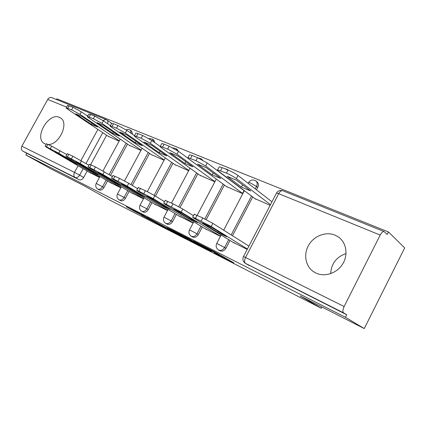 <?xml version="1.0" encoding="UTF-8"?>
<svg xmlns="http://www.w3.org/2000/svg" width="426" height="426" viewBox="0 0 426 426"><rect width="100%" height="100%" fill="white"/><g stroke="black" fill="none" stroke-linecap="round" stroke-linejoin="round"><path stroke-width="0.64" d="M214.225 252.783L233.879 262.842L214.177 251.537L193.516 240.962L216.829 253.763L219.331 255.286L214.225 252.783M48.308 144.526C59.267 144.813 69.31 122.885 60.572 117.965L59.491 117.374C48.804 112.043 33.814 137.518 44.176 143.461L46.178 144.323M315.868 273.034C324.559 277.273 336.673 273.428 342.472 264.322C348.362 255.27 346.604 243.038 338.862 237.33L335.177 235.2C326.092 231.286 314.266 235.727 308.861 244.822C303.36 253.869 305.261 265.957 313.344 271.564L315.868 273.034M132.534 134.339L131.666 131.112L130.329 130.17L131.192 133.397M154.83 142.641L153.781 140.069L152.455 139.116L153.509 141.693M178.26 151.134L177.232 149.563L175.933 148.61L176.982 150.282M202.696 160.176L200.886 158.701L201.7 159.643M256.473 189.81L257.805 187.264C258.811 185.028 258.55 183.228 257.022 181.881L255.973 181.045M141.576 215.322L166.087 228.23L142.593 215.029L126.277 206.791L135.995 212.185L143.402 215.945L138.365 213.005L146.853 217.462L161.369 225.716L141.576 215.322M380.194 235.077L278.71 193.67L245.557 257.49L344.117 306.523L380.194 235.077C381.536 232.612 382.814 231.435 384.044 231.542L387.218 234.433L388.464 231.968L404.7 247.916L364.262 328.574L300.149 295.894L321.279 308.259L110.078 200.247L84.375 185.912L50.944 168.872L25.864 154.947L345.443 317.279L346.711 314.766L343.59 312.865L245.19 263.209C242.9 261.452 242.335 259.232 243.507 256.537L243.464 256.612M364.262 328.574L345.443 317.279M190.486 240.642L211.669 251.5L188.787 238.544L169.915 228.954L190.486 240.642L190.731 240.173M187.525 239.194L168.169 229.252L147.247 217.414L168.797 228.975L174.362 231.797L167.317 227.66L187.562 239.13M106.628 135.239L90.642 164.649M87.16 171.06L83.682 177.456L79.641 175.145C78.293 177.253 76.802 178.036 75.157 177.482L22.69 151.022C21.193 149.925 20.917 148.317 21.87 146.209L47.739 99.428C48.74 97.831 49.986 97.197 51.471 97.538L51.802 97.671M388.464 231.968L56.85 98.8L56.44 99.54M25.864 154.947L26.774 153.301L22.69 151.022M344.117 306.523C342.685 309.691 342.509 311.805 343.59 312.865M254.881 198.575L270.116 205.337M232.282 241.867L247.202 249.423M204.448 228.32L220.162 236.249L220.897 234.843M226.446 186.497L242.5 193.601L244.13 190.491M199.81 175.182L214.848 181.843M178.377 215.625L193.095 223.064M174.793 164.564L188.67 170.72M153.903 203.713L167.482 210.582M151.267 154.569L164.079 160.267M130.894 192.504L143.424 198.862M129.089 145.149L140.937 150.426M109.21 181.95L120.792 187.834M127.48 144.057L110.52 175.427M107.533 180.965L103.965 187.557L102.544 186.742C101.069 189.016 99.455 189.767 97.692 188.995C95.717 187.552 95.227 185.693 96.217 183.436L102.544 186.742L106.122 180.134M149.563 153.397L132.316 185.496M129.115 191.455L125.457 198.266L124.051 197.451C122.523 199.799 120.83 200.555 118.966 199.725C116.948 198.239 116.447 196.338 117.464 194.011L124.051 197.451L127.72 190.624M172.993 163.302L155.463 196.136M152.023 202.584L148.264 209.624L146.874 208.82C145.293 211.243 143.519 212.01 141.538 211.115C139.478 209.587 138.967 207.627 140.01 205.241L146.874 208.82L150.644 201.759M197.904 173.824L180.065 207.462M176.375 214.416L172.509 221.706L171.14 220.908C169.511 223.416 167.636 224.188 165.533 223.219C163.424 221.642 162.902 219.63 163.978 217.175L171.14 220.908L175.017 213.602M224.427 185.022L206.2 219.646M202.318 227.021L198.34 234.577L196.998 233.783C195.305 236.382 193.335 237.16 191.088 236.11C188.926 234.481 188.398 232.41 189.495 229.88L196.998 233.783L200.987 226.211M252.735 196.961L232.479 235.748M230.013 240.466L225.913 248.31L224.608 247.533C222.846 250.232 220.764 251.01 218.362 249.865C216.147 248.188 215.604 246.047 216.733 243.443L224.608 247.533L228.714 239.668M321.279 308.259L321.923 306.992M330.677 273.673C331.295 263.63 336.423 256.921 346.05 253.555M243.864 190.294L243.182 190.001M88.746 171.987L99.46 177.44M108.156 136.261L119.12 141.155M97.9 189.112L99.12 189.804C100.877 190.576 102.496 189.826 103.965 187.557M119.189 199.853L120.382 200.529C122.246 201.36 123.934 200.603 125.457 198.266M141.783 211.253L142.939 211.914C144.915 212.808 146.688 212.047 148.264 209.624M165.799 223.373L166.912 224.007C169.015 224.976 170.885 224.209 172.509 221.706M191.38 236.276L192.44 236.888C194.687 237.937 196.652 237.165 198.34 234.577M218.682 250.051L219.683 250.637C222.084 251.771 224.161 250.999 225.913 248.31M106.575 119.797L110.787 122.661L111.505 123.588M26.774 153.301L79.22 179.772C80.86 180.32 82.346 179.548 83.682 177.456M346.711 314.766L245.536 263.412M207.707 249.407L190.576 239.598L184.032 236.276L207.707 249.407M174.708 232.399L183.35 236.931L175.251 232.356L169.702 229.545L174.708 232.399M250.653 190.965L236.51 180.187L227.143 176.321L241.435 187.11L250.653 190.965M270.462 204.672L236.377 178.585C233.661 176.636 230.328 174.814 226.387 173.116L217.649 169.862C217.09 169.91 217.393 170.379 218.559 171.268L255.77 199.24M219.055 167.2L219.262 166.806L222.18 167.658L228.022 170.017C231.968 171.699 235.296 173.526 238.006 175.485L236.377 178.585M271.953 201.807L238.006 175.485M242.623 184.847L241.435 187.11M194.213 214.23L202.771 217.936L212.851 223.362L248.917 246.121M217.713 232.356L226.728 236.718L211.711 227.393L202.568 222.99L217.713 232.356L218.203 231.424M247.415 249.018L211.205 226.494L195.433 218.336L192.674 217.148L193.814 218.133L234.47 243.219M220.785 178.478L206.195 167.684L197.478 164.09L212.185 174.884L220.785 178.478M242.596 193.409L205.625 165.959L195.949 160.666L187.962 157.689C187.451 157.748 187.813 158.232 189.053 159.154L227.356 187.163M189.352 155.08L189.533 154.745L192.11 155.49L197.536 157.684L207.206 162.977L205.625 165.959M244.045 190.651L207.206 162.977M213.234 172.892L212.185 174.884M192.898 166.822L177.951 156.038L169.814 152.684L184.857 163.456L192.898 166.822M214.949 181.657L177.008 154.207L167.631 149.084L160.304 146.347C159.83 146.411 160.251 146.917 161.555 147.865L200.731 175.847M161.672 143.796L161.827 143.509L164.111 144.164L169.17 146.209L178.542 151.336L177.008 154.207M187.941 158.211L178.542 151.336M185.795 161.694L184.857 163.456M165.219 200.406L173.031 203.804L182.791 209.054L193.447 215.678M189.123 218.517L197.531 222.585L182.115 213.144L173.606 209.044L189.123 218.517L189.554 217.702M220.269 236.041L181.194 212.068L166.145 204.278L163.712 203.234L165.027 204.294L206.69 229.683M138.21 187.531L145.373 190.656L154.83 195.747L164.532 201.7M162.423 205.593L170.278 209.395L154.553 199.874L146.619 196.051L162.423 205.593L162.807 204.869M193.202 222.862L153.28 198.649L138.892 191.199L136.741 190.273L138.205 191.402L180.661 217.004M166.806 155.911L151.576 145.16L143.972 142.023L159.271 152.758L166.806 155.911M188.793 170.485L150.309 143.248L141.208 138.28L134.467 135.756C134.036 135.825 134.499 136.347 135.867 137.316L175.736 165.219M135.814 133.263L135.947 133.013L137.981 133.594L142.705 135.505L151.8 140.474L150.309 143.248M160.117 146.422L151.8 140.474M160.112 151.187L159.271 152.758M142.337 145.681L126.895 134.983L119.765 132.044L135.26 142.726L142.337 145.681M164.223 159.995L125.345 132.997L116.506 128.178L110.281 125.84C109.887 125.92 110.398 126.453 111.814 127.438L152.215 155.218M111.607 123.402L113.54 123.71L117.965 125.5L126.794 130.319L125.345 132.997M134.488 135.713L126.794 130.319M136.027 141.31L135.26 142.726M119.349 136.07L103.742 125.436L97.043 122.672L112.693 133.285L119.349 136.07M141.097 150.128L101.947 123.391L93.358 118.71L87.591 116.543C87.229 116.628 87.783 117.171 89.247 118.178L130.047 145.798M88.896 114.163L90.626 114.44L94.774 116.117L103.358 120.798L101.947 123.391M110.387 125.643L103.358 120.798M113.385 132.007L112.693 133.285M112.991 175.512L119.578 178.398L128.748 183.329L137.582 188.697M137.428 193.495L144.792 197.057L128.828 187.483L121.405 183.91L137.428 193.495L137.774 192.85M167.594 210.364L127.241 186.13L113.47 178.995L111.553 178.169L113.162 179.362L156.22 205.098M89.391 164.266L95.467 166.939L112.416 176.566M113.987 182.152L120.893 185.496L104.753 175.89L97.804 172.546L113.987 182.152L114.296 181.572M143.546 198.633L102.906 174.431L89.694 167.583L87.985 166.848L89.721 168.094L133.231 193.894M67.255 153.722L72.878 156.204L88.864 165.229M91.952 171.486L98.449 174.628L82.181 165.022L75.658 161.88L91.952 171.486L92.234 170.959M120.92 187.6L80.109 163.472L67.414 156.885L65.881 156.23L67.734 157.524L111.569 183.34M97.703 127.023L81.984 116.463L75.684 113.864L91.43 124.397L97.703 127.023M119.296 140.825L79.976 114.37L71.627 109.823L66.27 107.805C65.939 107.895 66.525 108.449 68.032 109.466L109.115 136.9M67.548 105.478L73.006 107.309L81.355 111.857L79.976 114.37M87.772 116.213L81.355 111.857M92.064 123.236L91.43 124.397M46.455 143.812L51.679 146.129L66.77 154.606M71.201 161.443L77.324 164.404L60.977 154.814L54.837 151.858L71.201 161.443L71.461 160.964M99.593 177.2L58.703 153.184L46.493 146.842L45.113 146.256L47.068 147.593L91.116 173.377M228.395 170.171L227.457 169.452L228.054 170.027M248.544 182.701L248.667 182.472C250.632 179.804 253.012 179.287 255.818 180.922C257.347 182.275 257.602 184.075 256.596 186.316L255.265 188.867M257.805 187.264L250.616 183.042L248.667 182.472L248.188 183.382M102.762 132.656L85.972 163.504M83.139 168.707L79.641 175.145L74.475 172.381L78.091 165.751M80.945 160.511L97.9 129.408M87.974 115.845L86.105 115.084M66.637 107.139L47.739 99.428M21.87 146.209L74.475 172.381C73.448 174.665 73.677 176.364 75.157 177.482L79.22 179.772M126.123 143.141L109.12 174.585M148.221 152.476L130.926 184.655M171.678 162.381L154.09 195.3M196.61 172.897L178.68 206.701M223.165 184.096L204.815 218.937M251.516 196.04L231.19 234.934M216.701 243.507L221.153 235.003M189.469 229.939L193.761 221.808M163.951 217.223L168.094 209.427M139.989 205.284L143.999 197.792M117.443 194.048L121.33 186.838M96.201 183.468L99.966 176.508M249.189 265.552L245.568 263.428C244.274 262.31 244.268 260.334 245.557 257.49L243.507 256.537L276.378 193.292M102.948 120.521L105.973 119.498L106.963 120.004C107.927 120.798 108.129 122.033 107.576 123.7M51.471 97.538L106.26 119.61M384.044 231.542L282.646 190.683C280.063 189.985 278.024 190.768 276.517 193.026L278.71 193.67C279.957 191.471 281.267 190.475 282.646 190.683L282.939 190.805M218.719 254.136L218.431 254.679M217.116 253.22L216.829 253.763M208.484 248.571L208.309 248.906M193.25 241.606L193.037 242.005M170.853 230.221L170.661 230.578M168.419 228.783L168.169 229.252M136.214 211.781L135.995 212.185M133.684 210.497L133.498 210.849M149.648 219.454L149.483 219.768M147.199 218.192L147.05 218.469M222.18 167.658L220.556 170.73M228.022 170.017L226.387 173.116M211.205 226.494L212.851 223.362M201.12 221.067L202.771 217.936M195.433 218.336L197.073 215.226M192.11 155.49L190.534 158.451M197.536 157.684L195.949 160.666M164.111 144.164L162.578 147.018M169.17 146.209L167.631 149.084M181.194 212.068L182.791 209.054M171.428 206.818L173.031 203.804M166.145 204.278L167.737 201.285M153.28 198.649L154.83 195.747M143.818 193.558L145.373 190.656M138.892 191.199L140.442 188.313M137.981 133.594L136.49 136.352M142.705 135.505L141.208 138.28M113.54 123.71L112.091 126.373M117.965 125.5L116.506 128.178M90.626 114.44L89.215 117.017M94.774 116.117L93.358 118.71M127.241 186.13L128.748 183.329M118.066 181.199L119.578 178.398M113.47 178.995L114.972 176.21M102.906 174.431L104.37 171.726M93.997 169.649L95.467 166.939M89.694 167.583L91.159 164.889M80.109 163.472L81.531 160.858M71.451 158.823L72.878 156.204M67.414 156.885L68.836 154.287M69.103 105.733L67.729 108.231M73.006 107.309L71.627 109.823M58.703 153.184L60.093 150.65M50.284 148.663L51.679 146.129M46.493 146.842L47.877 144.323M340.07 238.326L338.862 237.33M223.671 230.194L244.37 190.672M197.201 215.29L216.307 179.085M227.457 169.452L224.39 168.547M171.476 203.064L190.012 168.19M200.886 158.701L197.93 157.849M147.305 191.609L165.325 157.934M175.933 148.61L172.684 147.843M124.514 180.928L142.098 148.264M152.455 139.116L148.727 138.525M102.996 170.922L120.212 139.137M130.329 130.17C128.982 129.291 127.576 129.184 126.107 129.85M313.861 271.916L313.344 271.564M44.666 143.748L44.176 143.461M219.651 254.668L219.358 255.233M209.523 249.093L209.31 249.503M219.262 166.806L217.649 169.862M192.674 217.148L194.304 214.06M189.533 154.745L187.962 157.689M161.827 143.509L160.304 146.347M163.712 203.234L165.299 200.257M136.741 190.273L138.28 187.403M135.947 133.013L134.467 135.756M111.724 123.189L110.281 125.84M88.997 113.976L87.591 116.543M111.553 178.169L113.05 175.4M87.985 166.848L89.439 164.17M65.881 156.23L67.297 153.637M67.638 105.318L66.27 107.805M45.113 146.256L46.498 143.743"/></g></svg>
